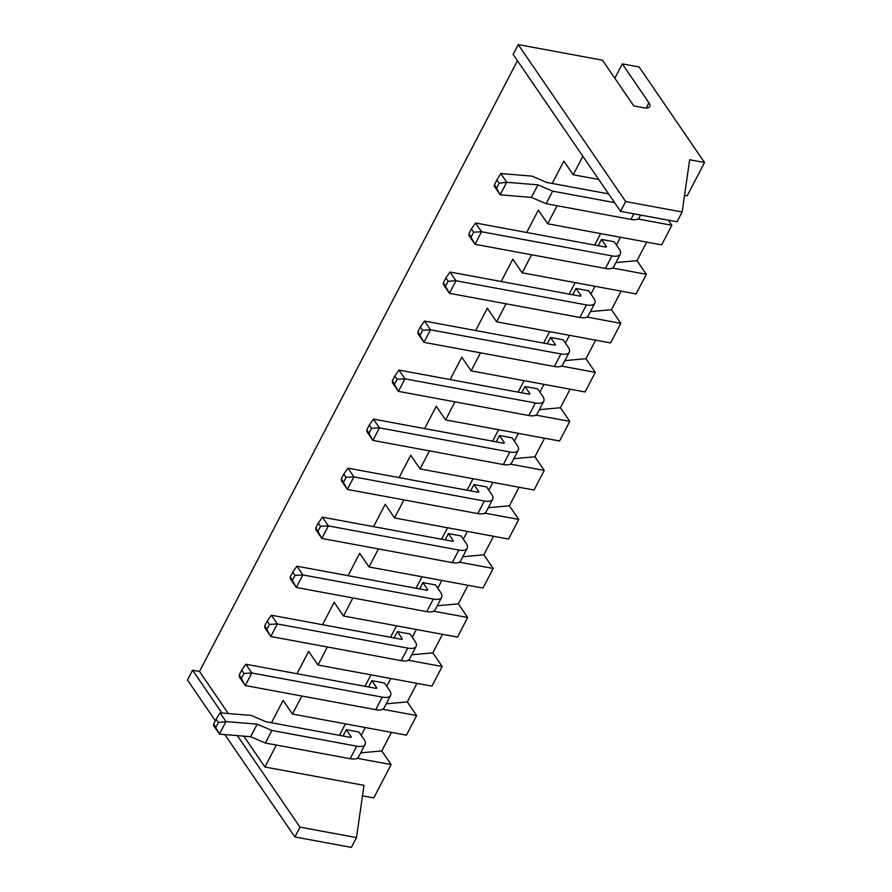 <?xml version="1.0" encoding="UTF-8"?>
<svg xmlns="http://www.w3.org/2000/svg" width="892" height="892" viewBox="0 0 892 892"><rect width="100%" height="100%" fill="white"/><g stroke="black" fill="none" stroke-linecap="round" stroke-linejoin="round"><path stroke-width="1.34" d="M243.772 736.145L264.902 767.008L276.33 745.043M221.885 713.009L192.583 670.193L199.518 671.475L228.307 713.533M199.518 671.475L517.46 60.723M552.226 183.451L563.867 161.106L573.21 174.754L582.844 156.245M526.715 232.477L538.344 210.133L547.688 223.78L557.076 205.74M501.192 281.515L512.822 259.159L522.166 272.807L531.554 254.766M475.67 330.542L487.3 308.186L496.643 321.834L506.032 303.793M450.148 379.568L461.777 357.213L471.121 370.86L480.509 352.819M424.625 428.595L436.255 406.25L445.599 419.898L454.987 401.846M399.103 477.621L410.733 455.277L420.076 468.924L429.465 450.873M373.581 526.648L385.21 504.303L394.554 517.951L403.942 499.91M348.058 575.674L359.688 553.33L369.032 566.977L378.42 548.937M322.536 624.701L334.166 602.356L343.509 616.004L352.897 597.963M297.014 673.728L308.643 651.383L317.987 665.031L327.375 646.99M271.491 722.754L283.121 700.41L292.464 714.057L301.853 696.016M357.213 758.3L391.12 764.578L373.759 797.916L362.498 795.831M264.902 767.008L364.003 785.35L356.477 837.599L299.991 827.14L237.35 735.61M391.12 764.578L381.776 750.93L360.691 752.859M345.438 723.869L339.462 735.342M292.464 714.057L406.429 735.153L416.642 715.551L407.298 701.904L386.214 703.833M382.735 709.274L416.642 715.551M370.96 674.843L364.984 686.316M317.987 665.031L431.951 686.126L442.164 666.514L432.821 652.866L411.736 654.806M408.257 660.236L442.164 666.514M396.483 625.816L390.506 637.289M343.509 616.004L457.473 637.1L467.687 617.487L458.343 603.839L437.258 605.779M433.78 611.21L467.687 617.487M422.005 576.778L416.029 588.263M369.032 566.977L482.996 588.073L493.209 568.46L483.865 554.813L462.781 556.753M459.302 562.183L493.209 568.46M447.528 527.752L441.551 539.236M394.554 517.951L508.518 539.047L518.731 519.434L509.388 505.786L488.303 507.726M484.824 513.156L518.731 519.434M473.05 478.725L467.073 490.21M420.076 468.924L534.04 490.02L544.243 470.407L534.91 456.76L513.825 458.7M510.347 464.13L544.243 470.407M498.572 429.699L492.596 441.172M445.599 419.898L559.563 440.994L569.765 421.381L560.432 407.733L539.348 409.673M535.858 415.103L569.765 421.381M524.095 380.672L518.118 392.145M471.121 370.86L585.085 391.967L595.287 372.354L585.955 358.707L564.87 360.636M561.38 366.077L595.287 372.354M549.617 331.646L543.641 343.119M496.643 321.834L610.607 342.941L620.81 323.328L611.477 309.68L590.393 311.609M586.903 317.05L620.81 323.328M575.139 282.619L569.163 294.092M522.166 272.807L636.13 293.914L646.332 274.301L636.999 260.654L615.915 262.582M612.425 268.024L646.332 274.301M600.662 233.593L594.685 245.066M547.688 223.78L661.652 244.887L671.854 225.275L668.398 220.213M637.947 218.997L671.854 225.275M573.21 174.754L598.744 179.482M684.543 195.37L687.174 195.85L704.524 162.511L639.14 66.989L622.293 63.867L648.919 102.758A12.087 4.884 -152.5 0 1 649.722 106.505A12.087 4.884 -152.5 0 1 643.678 107.754L633.766 105.914L602.479 60.199L518.241 44.6L513.134 54.401L620.553 211.348L677.039 221.807L682.146 212.006L625.66 201.547L518.241 44.6M682.146 212.006L689.661 159.768L704.524 162.511M192.583 670.193L187.476 679.994L215.373 720.758M356.477 837.599L351.381 847.4L294.884 836.941L224.829 734.584M391.432 732.377L381.776 750.93M416.954 683.35L407.298 701.904M442.477 634.323L432.821 652.866M467.999 585.297L458.343 603.839M493.521 536.27L483.865 554.813M519.044 487.244L509.388 505.786M544.566 438.217L534.91 456.76M570.088 389.191L560.432 407.733M595.611 340.164L585.955 358.707M621.133 291.138L611.477 309.68M646.655 242.1L636.999 260.654M365.263 727.538L361.227 735.298M226.01 721.583L220.034 712.853L216.187 719.197L218.429 722.475L226.01 721.583L257.197 724.159L271.893 730.459L356.722 746.169A16.68 6.746 -152.5 0 0 365.073 744.452A16.68 6.746 -152.5 0 0 363.947 739.278L358.997 732.042L346.319 729.701L343.03 736M390.785 678.511L386.749 686.26M390.596 695.426L384.062 707.969A16.68 6.746 -152.5 0 1 375.71 709.686L245.289 685.547L251.823 672.992L245.846 664.261L241.71 670.171L243.951 673.449L251.823 672.992L382.244 697.131A16.68 6.746 -152.5 0 0 390.596 695.426A16.68 6.746 -152.5 0 0 389.469 690.252L384.519 683.016L371.841 680.674L368.552 686.974M416.308 629.484L412.271 637.234M416.118 646.399L409.584 658.943A16.68 6.746 -152.5 0 1 401.233 660.66L270.811 636.52L277.345 623.965L271.369 615.235L267.232 621.144L269.473 624.422L277.345 623.965L407.767 648.105A16.68 6.746 -152.5 0 0 416.118 646.399A16.68 6.746 -152.5 0 0 414.992 641.225L410.041 633.989L397.364 631.648L394.074 637.947M441.83 580.458L437.794 588.207M441.64 597.361L435.106 609.916A16.68 6.746 -152.5 0 1 426.755 611.633L296.334 587.482L302.867 574.939L296.891 566.197L292.754 572.118L294.996 575.396L302.867 574.939L433.289 599.078A16.68 6.746 -152.5 0 0 441.64 597.361A16.68 6.746 -152.5 0 0 440.514 592.199L435.564 584.962L422.886 582.621L419.597 588.921M467.352 531.42L463.316 539.181M467.163 548.335L460.629 560.89A16.68 6.746 -152.5 0 1 452.277 562.607L321.856 538.456L328.39 525.912L322.413 517.17L318.277 523.091L320.518 526.369L328.39 525.912L458.811 550.052A16.68 6.746 -152.5 0 0 467.163 548.335A16.68 6.746 -152.5 0 0 466.037 543.172L461.086 535.936L448.408 533.583L445.119 539.894M492.875 482.394L488.838 490.154M492.685 499.308L486.151 511.863A16.68 6.746 -152.5 0 1 477.8 513.58L347.378 489.429L353.912 476.885L347.936 468.144L343.799 474.065L346.04 477.343L353.912 476.885L484.334 501.025A16.68 6.746 -152.5 0 0 492.685 499.308A16.68 6.746 -152.5 0 0 491.559 494.146L486.608 486.909L473.931 484.557L470.642 490.868M518.397 433.367L514.361 441.127M518.207 450.282L511.673 462.837A16.68 6.746 -152.5 0 1 503.322 464.554L372.901 440.403L379.435 427.859L373.458 419.117L369.321 425.038L371.563 428.316L379.435 427.859L509.856 451.999A16.68 6.746 -152.5 0 0 518.207 450.282A16.68 6.746 -152.5 0 0 517.081 445.119L512.131 437.883L499.453 435.53L496.164 441.841M543.919 384.34L539.883 392.101M543.73 401.255L537.196 413.81A16.68 6.746 -152.5 0 1 528.845 415.527L398.423 391.376L404.957 378.832L398.98 370.091L394.844 376.011L397.085 379.29L404.957 378.832L535.378 402.972A16.68 6.746 -152.5 0 0 543.73 401.255A16.68 6.746 -152.5 0 0 542.604 396.093L537.653 388.856L524.975 386.504L521.686 392.815M569.442 335.314L565.405 343.074M569.252 352.228L562.718 364.783A16.68 6.746 -152.5 0 1 554.367 366.5L423.945 342.35L430.479 329.795L424.503 321.064L420.366 326.985L422.607 330.263L430.479 329.795L560.901 353.946A16.68 6.746 -152.5 0 0 569.252 352.228A16.68 6.746 -152.5 0 0 568.126 347.055L563.175 339.83L550.498 337.477L547.209 343.788M594.964 286.287L590.928 294.048M594.774 303.202L588.241 315.757A16.68 6.746 -152.5 0 1 579.889 317.463L449.468 293.323L456.002 280.768L450.025 272.038L445.888 277.958L448.13 281.236L456.002 280.768L586.423 304.919A16.68 6.746 -152.5 0 0 594.774 303.202A16.68 6.746 -152.5 0 0 593.648 298.028L588.698 290.803L576.02 288.45L572.731 294.75M620.486 237.261L616.439 245.021M620.297 254.175L613.763 266.73A16.68 6.746 -152.5 0 1 605.412 268.436L474.99 244.296L481.524 231.742L475.548 223.011L471.411 228.932L473.652 232.199L481.524 231.742L611.945 255.892A16.68 6.746 -152.5 0 0 620.297 254.175A16.68 6.746 -152.5 0 0 619.171 249.002L614.22 241.777L601.543 239.424L598.253 245.724M625.66 201.547L620.553 211.348M299.991 827.14L294.884 836.941M622.293 63.867L614.822 78.228M220.034 712.853L251.221 715.429L265.916 721.728L350.746 737.428L351.27 736.926L346.319 729.701M365.073 744.452L358.539 756.996A16.68 6.746 -152.5 0 1 350.188 758.713L265.359 743.014L250.663 736.714L219.477 734.138L213.5 725.408L213.734 723.914L219.477 734.138M245.289 685.547L239.312 676.805L239.257 674.887L245.289 685.547M245.846 664.261L376.268 688.401L376.792 687.899L371.841 680.674M270.811 636.52L264.835 627.778L264.779 625.849L270.811 636.52M271.369 615.235L401.79 639.374L402.314 638.873L397.364 631.648M296.334 587.482L290.357 578.752L290.301 576.823L296.334 587.482M296.891 566.197L427.313 590.348L427.837 589.846L422.886 582.621M321.856 538.456L315.88 529.725L315.824 527.796L321.856 538.456M322.413 517.17L452.835 541.321L453.359 540.82L448.408 533.583M347.378 489.429L341.402 480.699L341.346 478.77L347.378 489.429M347.936 468.144L478.357 492.295L478.881 491.793L473.931 484.557M373.458 419.117L503.88 443.268L504.404 442.767L499.453 435.53M372.901 440.403L366.924 431.672L366.868 429.743L372.901 440.403M398.423 391.376L392.447 382.646L392.391 380.717L398.423 391.376M398.98 370.091L529.402 394.242L529.926 393.74L524.975 386.504M424.503 321.064L554.924 345.215L555.448 344.713L550.498 337.477M423.945 342.35L417.969 333.619L417.913 331.69L423.945 342.35M449.468 293.323L443.491 284.593L443.435 282.664L449.468 293.323M450.025 272.038L580.447 296.177L580.971 295.687L576.02 288.45M475.548 223.011L605.969 247.151L606.493 246.66L601.543 239.424M474.99 244.296L469.014 235.566L468.958 233.637L474.99 244.296M640.646 215.072L639.285 217.693A16.68 6.746 -152.5 0 1 630.934 219.41L546.105 203.71L531.409 197.411L500.222 194.835L494.235 186.105L494.48 184.611L500.222 194.835M614.577 202.629L552.639 191.156L537.943 184.856L506.756 182.291L500.769 173.55L531.966 176.125L546.651 182.425L608.6 193.887M257.197 724.159L250.663 736.714M225.944 721.628L219.454 734.083M271.893 730.459L265.359 743.014M500.2 194.79L506.678 182.336L499.174 183.172L496.933 179.905L500.769 173.55M537.943 184.856L531.409 197.411M552.639 191.156L546.105 203.71M216.187 719.197L213.734 723.914M218.429 722.475L215.975 727.181M241.71 670.171L239.257 674.887M243.951 673.449L241.498 678.154M267.232 621.144L264.779 625.849M269.473 624.422L267.02 629.128M292.754 572.118L290.301 576.823M294.996 575.396L292.543 580.101M318.277 523.091L315.824 527.796M320.518 526.369L318.065 531.075M343.799 474.065L341.346 478.77M346.04 477.343L343.587 482.048M369.321 425.038L366.868 429.743M371.563 428.316L369.11 433.021M394.844 376.011L392.391 380.717M397.085 379.29L394.632 383.995M420.366 326.985L417.913 331.69M422.607 330.263L420.154 334.968M445.888 277.958L443.435 282.664M448.13 281.236L445.677 285.942M471.411 228.932L468.958 233.637M473.652 232.199L471.199 236.915M496.933 179.905L494.48 184.611M499.174 183.172L496.721 187.877M648.919 102.758L646.198 107.988M356.722 746.169L350.188 758.713M382.244 697.131L375.71 709.686M407.767 648.105L401.233 660.66M433.289 599.078L426.755 611.633M458.811 550.052L452.277 562.607M484.334 501.025L477.8 513.58M509.856 451.999L503.322 464.554M535.378 402.972L528.845 415.527M560.901 353.946L554.367 366.5M586.423 304.919L579.889 317.463M611.945 255.892L605.412 268.436M633.844 213.812L630.934 219.41"/></g></svg>
